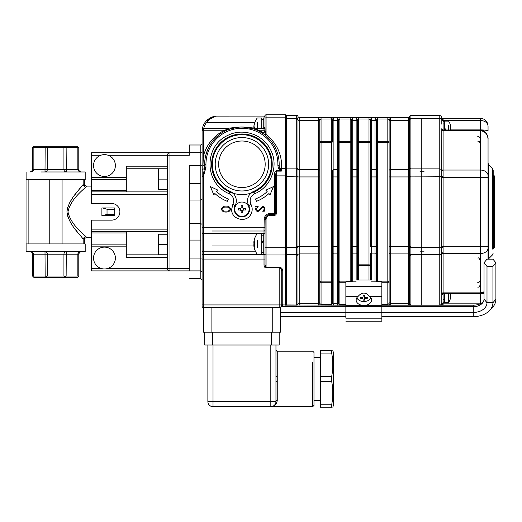 <?xml version="1.0" encoding="UTF-8"?>
<svg xmlns="http://www.w3.org/2000/svg" width="522" height="522" viewBox="0 0 522 522"><rect width="100%" height="100%" fill="white"/><g stroke="black" fill="none" stroke-linecap="round" stroke-linejoin="round"><path stroke-width="0.78" d="M212.369 245.973L253.875 245.973M212.369 231.018L265.039 231.018M345.871 305.187L281.743 304.933A2.571 2.571 0 0 1 279.172 307.504L203.378 307.504A1.285 1.285 0 0 1 202.092 306.218L202.092 131.153A1.285 0.907 180 0 1 203.378 130.239L203.378 156.052A2.571 1.788 -165.4 0 0 205.864 154.884L207.88 149.116M282.767 270.801A1.031 0.724 0 0 0 281.743 271.525C281.567 269.326 280.712 268.125 279.172 267.93L266.07 267.93C264.83 267.747 264.145 266.775 264.015 265.026L265.039 265.026L266.07 267.205L279.172 267.205C281.338 267.434 282.539 268.634 282.767 270.801L282.767 304.209L282.409 305.781L282.767 304.209A1.031 0.724 0 0 0 281.743 304.933L281.743 301.083M265.039 233.634L265.039 259.069L264.015 259.069L264.015 254.194M256.106 129.821A2.571 1.214 -67.6 0 0 257.085 129.541L257.085 128.36L257.085 129.541L263.61 132.686L264.165 131.453A1.031 0.724 180 0 0 265.117 130.996L266.07 134.422C276.934 143.237 282.128 154.629 281.658 168.613L281.338 171.125L276.347 171.125L275.394 175.881L275.394 213.341A1.103 1.103 0 0 1 274.291 214.444L270.181 214.444A5.063 5.063 0 0 0 265.117 219.508L265.039 234.665A1.031 1.031 0 0 0 264.015 233.634L203.378 233.634A1.285 1.285 0 0 1 202.092 232.355L202.092 230.359M265.039 265.026L265.039 230.515A1.031 0.457 0 0 0 264.015 230.058L264.165 219.508A6.016 6.016 0 0 1 270.181 213.491L274.442 213.341L274.442 175.881C274.096 173.598 274.735 171.855 276.347 170.648L279.942 170.648L278.252 167.953L277.874 165.311A35.972 35.972 0 0 0 242.436 128.301A35.972 35.972 0 0 0 205.949 164.267L205.949 167.549L203.378 176.416L202.954 176.416L204.663 167.549L205.949 167.549M280.451 170.042L281.338 171.125L279.942 170.648L280.451 170.042L279.387 167.569L278.252 167.953M264.165 131.453L264.015 128.699A1.031 0.972 180 0 0 265.039 127.727L265.039 115.838A1.031 1.031 0 0 1 266.07 114.807L285.593 114.807L285.593 168.613L281.658 168.613A2.571 1.814 3.6 0 1 279.387 167.569L279.159 165.35L277.874 165.311M202.092 272.177A1.285 1.285 0 0 0 201.583 271.146A1.285 1.285 0 0 1 202.092 272.177A1.285 1.285 0 0 0 200.807 270.892L202.092 272.177A1.285 1.285 0 0 0 200.807 270.892L200.807 165.552L202.092 165.552L202.092 176.416L202.954 176.416L202.954 169.2A2.571 1.814 180 0 0 204.663 167.484L204.663 164.267A37.251 37.251 0 0 1 242.456 127.016A37.251 37.251 0 0 1 279.159 165.35L279.042 161.141M202.092 170.055A1.285 0.907 180 0 1 202.954 169.2L202.954 165.983A2.571 1.814 180 0 0 204.663 164.267L205.949 164.267M202.954 165.983L203.378 156.052C206.686 144.366 213.746 135.759 224.564 130.239A2.571 1.024 -115.8 0 0 225.68 130.735L222.235 132.634M205.609 155.921L205.472 156.535M205.263 157.598L205.205 157.944M205.133 158.381L205.081 158.727M204.82 160.828L204.663 164.267M218.94 134.944L216.004 137.501M215.925 137.58L214.496 139.054M213.12 140.633L211.925 142.173M210.777 143.824L210.536 144.196M209.687 145.579L209.172 146.499M208.676 147.445L208.271 148.268M203.378 130.239L203.378 128.36L203.378 130.239L224.564 130.239L226.75 129.541A2.571 1.214 -112.4 0 0 227.729 129.821L231.507 128.497M239.265 127.107L226.75 129.541L226.75 128.36L226.75 129.541M239.807 127.074L239.004 127.127M237.269 127.303L233.889 127.89M264.015 118.018L264.015 116.758A1.031 0.92 180 0 0 265.039 115.838L265.039 118.018L265.039 115.838A1.031 1.031 0 0 1 266.07 114.807L266.07 134.422A2.571 1.331 -52.7 0 1 264.51 134.643M279.035 161.089L279.002 160.737M278.976 160.43L278.911 159.843M278.755 158.714L278.585 157.664M278.494 157.168L278.396 156.698M278.272 156.117L278.135 155.549M277.547 153.396L277.228 152.391M276.843 151.295L276.425 150.232M275.994 149.207L275.544 148.228M275.016 147.171L274.468 146.14M273.698 144.829L273.3 144.189M272.06 142.369L270.755 140.679M269.287 138.996L267.753 137.423M265.117 130.996L263.917 132.882L261.933 132.849L258.155 130.735A2.571 1.024 -64.2 0 0 259.271 130.239L264.165 130.239A1.031 0.724 180 0 0 265.117 129.789L265.117 130.996M263.036 133.58L262.194 133.012M261.933 132.849L263.61 132.686A1.031 0.431 -117.6 0 0 263.917 132.882M253.15 128.745L252.341 128.503M249.947 127.89L246.567 127.303M244.831 127.127L240.753 127.029L243.082 127.029L257.085 129.541M281.743 271.525L281.743 304.933A2.571 2.571 0 0 1 279.172 307.504L279.172 267.205M265.039 129.515L265.039 127.329L265.117 129.789M264.015 116.758L264.165 116.093A1.031 1.031 0 0 0 265.117 115.453A1.031 1.031 0 0 0 265.117 115.453L265.111 115.46A1.031 1.031 0 0 1 264.165 116.093L216.591 116.119M266.07 114.807A1.031 1.031 0 0 0 265.039 115.838L265.039 118.018L263.76 118.018L263.76 128.36M285.593 168.613L285.593 305.187L285.593 304.496L286.369 304.496L286.369 305.135L296.718 305.135A44.422 31.411 180 0 0 296.724 304.574L296.724 255.284A44.422 31.411 180 0 0 296.718 254.716L296.718 247.448A44.422 44.422 0 0 0 296.724 246.652L296.724 176.945A44.422 44.422 0 0 0 296.718 176.149L296.718 168.88A44.422 31.411 -0 0 0 296.724 168.319L296.724 119.023A44.422 31.411 -0 0 0 296.718 118.461L296.718 115.453L296.718 118.461L286.369 118.461L286.369 169.148L285.593 169.148L285.593 117.822L266.07 117.822A1.031 0.724 180 0 0 265.039 118.546L265.039 127.727M212.369 122.52L254.769 122.52L206.608 122.52L205.616 121.698C209.009 117.926 212.969 116.06 217.511 116.093C213.224 116.125 209.59 118.266 206.608 122.52L210.477 118.435M211.73 117.639L212.532 117.228M215.593 116.21L206.458 120.765M205.616 121.698A15.419 15.419 0 0 0 202.497 128.007A15.419 15.419 0 0 1 205.616 121.698M206.608 122.52A14.133 14.133 0 0 0 203.75 128.295L202.497 128.007L202.092 129.645L203.378 128.36L226.75 128.36L238.704 127.153M217.511 116.093L264.302 116.086M203.378 176.416L203.378 251.18A1.285 0.907 180 0 0 202.092 252.087L202.092 258.044L189.251 258.044L189.251 200.024L200.807 200.024L202.092 199.215M200.807 271.146L200.807 278.598L200.807 270.892L189.251 270.892L189.251 223.573L200.807 223.573L202.092 224.388M201.583 152.45L201.577 152.45A1.285 1.285 0 0 0 202.092 151.419A1.285 1.285 0 0 1 200.807 152.705L189.251 152.705L200.807 152.705L200.807 144.999L200.807 152.45M189.251 165.552L189.251 200.024L189.251 165.552L200.807 165.552L200.807 152.705M200.807 270.892L91.618 270.892L91.618 220.147L111.525 220.147A8.352 8.352 0 0 0 119.877 211.802A8.352 8.352 0 0 0 111.525 203.45L91.618 203.45L91.618 177.447L126.304 177.447L126.304 166.192L167.412 166.192M189.251 152.705L169.976 152.705A2.571 2.571 0 0 0 167.412 155.275L189.251 155.275L189.251 144.999L189.251 152.45M241.921 194.556A30.289 30.289 0 0 1 215.69 149.122A30.289 30.289 0 0 1 268.151 149.122A30.289 30.289 0 0 1 241.921 194.556M221.393 209.1C222.052 211.24 223.599 212.219 226.039 212.036C228.46 212.186 229.987 211.208 230.633 209.1C229.993 206.973 228.466 205.994 226.039 206.164C223.625 206.007 222.078 206.986 221.393 209.1M226.065 207.162C228.068 206.888 229.465 207.534 230.261 209.1C229.497 210.673 228.101 211.319 226.065 211.038C224.003 211.351 222.568 210.705 221.765 209.1C222.607 207.528 224.036 206.882 226.065 207.162M262.683 206.288L258.09 210.784L256.034 209.002L258.299 206.164L255.663 206.601L256.034 207.286L255.663 208.963C255.721 210.529 256.537 211.384 258.09 211.534L262.788 207.038L264.53 208.767L262.762 211.286L264.902 211.097L264.53 210.562L264.902 208.852C264.863 207.371 264.125 206.516 262.683 206.288M227.305 201.316A39.822 39.822 0 0 1 214.907 193.531L213.785 194.752L210.405 186.608L218.007 190.178L216.65 191.646A37.251 37.251 0 0 0 228.44 198.999L227.305 201.316M268.928 193.531A39.822 39.822 0 0 1 256.53 201.316L255.395 198.999A37.251 37.251 0 0 0 267.186 191.646L265.835 190.178L273.43 186.608L270.057 194.752L268.928 193.531M230.137 191.365L229.112 193.721L230.137 191.365A29.545 29.545 0 0 1 218.581 146.147A29.545 29.545 0 0 1 265.254 146.147A29.545 29.545 0 0 1 253.699 191.365L254.723 193.721L253.699 191.365A29.545 29.545 0 0 0 265.254 146.147A29.545 29.545 0 0 0 218.581 146.147A29.545 29.545 0 0 0 230.137 191.365A10.277 10.277 0 0 1 235.115 205.609A7.706 7.706 0 0 0 241.921 216.937A7.706 7.706 0 0 0 248.726 205.609A10.277 10.277 0 0 1 253.699 191.365M286.369 116.093L285.593 116.093L286.369 116.093M297.971 116.413A1.285 1.285 0 0 0 299.21 117.378A1.285 1.285 0 0 1 297.971 116.413A1.285 1.285 0 0 0 296.724 115.453A1.285 1.285 0 0 1 297.971 116.413L297.964 176.123L285.593 176.416L285.593 175.881L276.347 175.881L276.347 213.341L274.442 213.341M265.039 247.715L285.593 247.715L285.593 247.187L297.964 247.474L297.971 254.599A1.285 0.907 180 0 1 296.724 255.284M286.369 304.496L286.369 254.449L285.593 254.449L285.593 304.496M410.892 119.023A1.285 0.907 180 0 0 409.653 119.708L409.653 116.432A1.285 1.285 90 0 1 410.899 115.453L421.254 115.453L410.892 115.453L410.899 118.461A44.422 31.411 0 0 0 410.892 119.023L410.892 168.319A44.422 31.411 0 0 0 410.899 168.88L410.899 176.149A44.422 44.422 0 0 0 410.892 176.945L410.892 246.652A44.422 44.422 0 0 0 410.899 247.448L410.899 254.716A44.422 31.411 180 0 0 410.892 255.284L410.892 304.574A44.422 31.411 180 0 0 410.899 305.135L410.905 305.187M409.659 305.187L409.653 119.708A1.285 0.907 0 0 1 408.406 120.386L408.406 117.378L299.21 117.378L408.406 117.378A1.285 1.285 0 0 0 409.653 116.413A1.285 1.285 0 0 1 408.406 117.378M409.653 116.413A1.285 1.285 0 0 1 410.892 115.453A1.285 1.285 0 0 0 409.653 116.413L409.653 116.432M296.718 305.187L296.718 305.135A1.285 0.907 -178.5 0 0 297.964 304.457L297.958 305.187M299.21 117.378L299.21 253.92A1.285 0.907 -0 0 0 297.971 254.599L297.964 304.457M297.964 176.123L297.964 247.474M375.586 118.102L374.979 119.088A1.285 1.07 -0 0 1 376.264 120.164L377.55 118.99L376.264 120.164L376.264 121.3L376.264 120.164M389.79 118.102L387.826 117.75C389.536 117.757 390.391 118.2 390.397 119.088L390.397 304.509A1.285 1.07 180 0 1 389.112 303.439L389.112 298.643M389.112 124.96L389.112 120.164A1.285 1.07 0 0 1 390.397 119.088M389.112 303.439L387.826 304.607L389.112 303.439L389.112 302.303L389.112 303.439M356.754 118.102L356.148 119.088C356.148 118.2 357.002 117.757 358.718 117.75L368.995 117.75C370.705 117.757 371.56 118.2 371.566 119.088A1.285 1.07 180 0 0 370.281 120.164L370.281 176.945L370.281 120.164L368.995 118.99L358.718 118.99L357.433 120.164L358.718 118.99L358.718 141.345L357.433 141.345L357.433 124.96M370.953 118.102L368.995 117.75L368.995 142.46L358.718 142.46A1.285 1.116 0 0 1 357.433 141.345L357.433 280.033L357.433 246.652L356.148 246.652L356.148 119.088A1.285 1.07 180 0 1 357.433 120.164L357.433 121.3L357.433 120.164M370.281 124.96L370.281 120.164M337.532 305.187L337.316 303.21A1.285 0.907 0 0 0 338.602 302.303L338.602 246.652L338.602 303.439L339.887 304.607L345.871 304.607M351.443 124.96L351.443 120.164A1.285 1.07 0 0 1 352.728 119.088L352.728 281.847M337.923 118.102L337.316 119.088A1.285 1.07 -0 0 1 338.602 120.164L338.602 124.96M338.602 120.164L339.887 118.99L338.602 120.164M352.122 118.102L350.164 117.75C351.874 117.757 352.728 118.2 352.728 119.088M333.682 305.187L333.897 304.509L333.682 305.187M332.612 253.013A1.285 0.907 0 0 0 333.897 253.92L333.897 303.21A1.285 0.907 0 0 1 332.612 302.303L332.612 246.652L332.612 303.439L332.612 302.303L332.612 303.439L331.326 304.607L332.612 303.439L332.612 298.643M318.694 305.187L318.485 303.21A1.285 0.907 0 0 0 319.764 302.303L319.764 246.652L319.764 303.439L321.05 304.607L331.326 304.607L331.326 282.252L332.612 282.252A1.285 1.116 180 0 0 331.326 281.136L331.326 282.252L321.05 282.252L321.05 281.136L331.326 281.136L331.326 142.46A1.285 1.116 180 0 0 332.612 141.345L332.612 120.164A1.285 1.07 0 0 1 333.897 119.088L333.897 253.92L337.316 253.92A1.285 0.907 0 0 0 338.602 253.013M332.612 124.96L332.612 120.164L331.326 118.99L331.326 117.75C333.036 117.757 333.897 118.2 333.897 119.088M319.092 118.102L318.485 119.088A1.285 1.07 -0 0 1 319.764 120.164L319.764 124.96M319.764 120.164L321.05 118.99L319.764 120.164M333.29 118.102L321.05 117.75L321.05 141.345L331.326 141.345L331.326 118.99L321.05 118.99M374.979 281.847L374.979 119.088C374.979 118.2 375.84 117.757 377.55 117.75L387.826 117.75L387.826 118.99L377.55 118.99L377.55 141.345L387.826 141.345L387.826 118.99L389.112 120.164L389.112 170.59L389.112 120.164M371.566 119.088L371.566 120.386L374.979 120.386A1.285 0.907 0 0 1 376.264 121.3L376.264 281.847L376.264 246.652L370.281 246.652L370.281 176.945L371.566 176.945L371.566 253.92A1.285 0.907 180 0 1 370.281 253.013L370.281 265.691L358.718 265.691L358.718 280.033M408.406 305.187L408.406 303.21L390.397 303.21A1.285 0.907 0 0 1 389.112 302.303L389.112 170.59A1.285 0.907 0 0 1 390.397 169.676L408.406 169.676L408.406 120.386L390.397 120.386A1.285 0.907 0 0 0 389.112 121.3M370.281 280.033L370.281 253.013M351.443 121.3A1.285 0.907 0 0 1 352.728 120.386L356.148 120.386A1.285 0.907 180 0 1 357.433 121.3L357.433 176.945L351.443 176.945L351.443 120.164L350.164 118.99L350.164 117.75L339.887 117.75L339.887 141.345L350.164 141.345L350.164 118.99L339.887 118.99M332.612 303.439A1.285 1.07 180 0 0 333.897 304.509L333.897 303.21L337.316 303.21L337.316 119.088C337.316 118.2 338.171 117.757 339.887 117.75M351.443 120.164L351.443 170.59A1.285 0.907 0 0 1 352.728 169.676L356.148 169.676A1.285 0.907 180 0 1 357.433 170.59M332.612 121.3A1.285 0.907 0 0 1 333.897 120.386L337.316 120.386A1.285 0.907 0 0 1 338.602 121.3L338.602 246.652L332.612 246.652L332.612 170.59A1.285 0.907 0 0 1 333.897 169.676L337.316 169.676A1.285 0.907 -0 0 1 338.602 170.59M357.433 253.013A1.285 0.907 180 0 1 356.148 253.92L356.148 246.652L351.443 246.652L351.443 281.847L351.443 176.945M338.602 303.439A1.285 1.07 180 0 1 337.316 304.509M319.764 253.013A1.285 0.907 0 0 1 318.485 253.92L299.21 253.92L299.21 303.21L318.485 303.21L318.485 119.088C318.485 118.2 319.34 117.757 321.05 117.75M332.612 120.164L332.612 141.345L331.326 141.345L331.326 142.46L321.05 142.46L321.05 141.345L319.764 141.345A1.285 1.116 180 0 0 321.05 142.46L321.05 281.136A1.285 1.116 180 0 0 319.764 282.252L321.05 282.252L321.05 305.187M296.724 119.023A1.285 0.907 180 0 1 297.971 119.708A1.285 0.907 -0 0 0 299.21 120.386L318.485 120.386A1.285 0.907 0 0 1 319.764 121.3L319.764 246.652L296.724 246.652M319.764 303.439A1.285 1.07 180 0 1 318.485 304.509M319.764 283.772L319.764 286.31L319.764 283.772M370.281 121.3A1.285 0.907 180 0 1 371.566 120.386L371.566 176.945L376.264 176.945L376.264 141.345L377.55 141.345L377.55 281.136L387.826 281.136A1.285 1.116 180 0 1 389.112 282.252L389.112 246.652L408.406 246.652L408.406 169.676A1.285 0.907 0 0 0 409.653 168.998A1.285 0.907 180 0 1 410.892 168.319M332.612 176.945L338.602 176.945L338.602 141.345L339.887 141.345L339.887 281.136L350.164 281.136A1.285 1.116 180 0 1 351.358 281.847M296.724 176.945L319.764 176.945L319.764 141.345M480.344 118.279L442.95 118.279L480.344 118.279L480.344 129.906A7.706 1.207 180 0 1 488.05 131.113L488.05 125.985C487.541 121.3 484.977 118.729 480.344 118.279C484.977 118.729 487.541 121.3 488.05 125.985C487.541 122.618 484.977 120.771 480.344 120.445L443.093 120.445L443.093 118.964A1.285 0.94 0 0 1 441.808 118.018L441.808 120.275A2.571 1.814 180 0 0 439.237 118.461L421.254 118.461L421.254 305.187L439.237 305.135L439.237 254.716A2.571 1.814 -0 0 0 441.723 253.359L441.808 128.706A1.285 1.285 -0 0 0 443.093 129.985L443.093 293.612A1.285 1.285 0 0 0 441.808 294.891L441.723 253.359A1.285 0.809 1.9 0 1 442.969 252.772M297.964 254.012A1.285 0.907 178.5 0 1 296.718 254.716L286.369 254.716L286.369 115.453L296.718 115.453A1.285 1.285 -90 0 1 297.964 116.432M286.369 305.187L286.369 254.716M488.05 171.973L488.05 139.1C488.494 136.235 485.29 129.541 480.344 129.985L443.093 129.985L443.093 130.741L443.093 130.383L480.344 130.383C484.977 130.898 487.541 133.802 488.05 139.1C487.541 134.017 484.977 131.224 480.344 130.741L480.344 130.5M441.808 303.354L441.808 303.008L441.808 303.354L443.093 303.151L443.093 304.633A1.285 0.94 180 0 0 441.925 305.187M441.808 120.275L441.716 117.333A1.285 1.285 0 0 0 442.95 118.279M442.689 120.589L441.723 117.365A1.285 1.285 0 0 1 441.716 117.333A1.285 1.285 0 0 0 441.723 117.365L442.101 118.618M421.254 115.453L439.237 115.453A2.571 2.571 0 0 1 441.808 118.018A2.571 2.571 0 0 0 439.237 115.453A2.571 2.571 0 0 1 441.808 118.018L441.808 120.243L443.093 120.445L443.093 121.358L444.633 121.104L444.633 129.985L444.633 121.358M441.808 294.297L441.808 305.187M439.237 305.187L439.237 305.135A2.571 1.814 0 0 0 441.808 303.321L441.808 294.891L443.093 293.612L443.093 292.862L443.093 293.214L480.344 293.214L480.344 293.612L480.344 292.862L484.031 291.844M488.05 139.1L488.05 259.14L488.05 246.28L480.344 246.28L480.344 177.317L488.05 177.317L488.05 163.203L488.807 165.017L488.807 258.579L488.377 259.14M484.031 292.15L480.344 293.214L480.344 253.548A7.706 5.448 0 0 0 488.05 248.094M480.344 303.797L480.344 303.151L481.871 303.041M442.969 247.317L439.237 247.448L439.237 254.716L421.254 254.716L421.254 247.448L439.237 247.448L439.237 115.453M442.969 176.279L421.254 176.149L421.254 168.88L439.237 168.88A2.571 1.814 180 0 1 441.723 170.237A1.285 0.809 -1.9 0 0 442.969 170.825M492.442 249.053L492.442 168.652L493.192 170.472L493.192 249.053M409.653 254.012A1.285 0.907 -178.5 0 0 410.899 254.716L421.254 254.716L421.254 305.135L410.899 305.135A1.285 0.907 178.5 0 1 409.653 304.457M409.653 176.123L421.254 176.149L421.254 247.448L409.653 247.474M409.653 119.14A1.285 0.907 -178.5 0 1 410.899 118.461L421.254 118.461L421.254 168.88L410.899 168.88A1.285 0.907 178.5 0 0 409.653 169.591M492.442 174.544L492.442 168.652L488.807 165.017L488.807 171.973M488.807 251.624L488.807 258.579L492.442 254.945L493.192 253.124M419.969 247.448L424.079 247.448M424.079 176.149L419.969 176.149M357.433 280.033L371.566 280.033L371.566 253.92L374.979 253.92A1.285 0.907 0 0 0 376.264 253.013M369.602 296.385C365.772 292 361.942 292 358.112 296.385L345.871 296.385L345.871 286.389L381.843 286.389L381.843 296.385L369.602 296.385A7.706 5.448 180 0 1 371.566 300.019A7.706 5.448 180 0 1 363.854 305.468A7.706 5.448 180 0 1 356.148 300.019A7.706 5.448 180 0 1 358.112 296.385M371.566 281.847L381.843 281.847L381.843 286.389M381.843 296.385L381.843 321.193L381.843 318.185L345.871 318.185L345.871 305.696L381.843 305.696M356.148 281.847L345.871 281.847L345.871 286.389M345.871 296.385L345.871 305.696M484.031 262.775L487 266.409L492.931 266.409L495.9 262.775L492.931 259.14L487 259.14L484.031 262.775L484.031 299.106A10.766 7.615 0 0 1 482.054 303.504A10.766 7.615 0 0 1 473.265 306.721L473.265 305.187A13.735 9.709 0 0 0 483.046 302.29M495.9 262.775L495.9 299.106A22.635 16.006 0 0 1 491.744 308.352A22.635 16.006 0 0 1 490.406 309.559M492.931 266.409L492.931 302.74A19.666 13.905 0 0 1 489.323 310.773A19.666 13.905 0 0 1 473.265 316.652L473.265 306.721L281.019 306.721M487 266.409L487 302.74A13.735 9.709 0 0 1 473.265 312.456L280.568 312.456L280.568 307.093M381.843 305.187L473.265 305.187M345.871 316.652L280.568 316.652L280.568 312.456M381.843 316.652L473.265 316.652M332.788 350.667L333.258 351.952L333.258 405.907L332.788 407.193M279.172 332.168L279.172 345.016L212.369 345.016L213.015 345.016L213.015 401.535L270.82 401.535L270.82 406.677C274.337 406.703 276.477 404.654 277.247 400.537C276.503 404.648 274.363 406.697 270.82 406.677L271.936 406.553M275.962 349.897C276.536 351.025 276.967 351.456 277.247 351.182L277.247 381.536L275.962 381.66L275.962 376.199L277.247 376.323L277.247 351.182L312.704 351.182L313.983 352.467L313.983 405.392L313.983 400.511L320.41 400.511M275.962 381.66L275.962 401.535A1.285 0.998 180 0 1 277.247 400.537L277.247 381.536M272.752 307.504L211.084 307.504L211.084 332.168L272.752 332.168L272.752 307.504L280.458 307.504L280.458 332.168L271.466 332.168L271.466 345.016L270.82 345.016L270.82 401.535L275.962 401.535A5.142 5.142 0 0 1 270.82 406.677L271.845 406.573M273.437 405.959L273.815 405.718M274.95 404.602L275.518 403.623M204.663 332.168L204.663 345.016L212.369 345.016L212.369 332.168L203.378 332.168L203.378 307.504A1.285 1.285 0 0 1 202.092 306.218M320.41 404.798L320.41 407.193L331.666 407.193L331.666 404.798C333.147 396.974 333.147 389.144 331.666 381.321L331.666 376.538C333.147 368.715 333.147 360.885 331.666 353.061L331.666 350.667C333.147 350.667 333.147 350.667 331.666 350.667C333.147 350.667 333.147 350.667 331.666 350.667L320.41 350.667L320.41 404.798L331.666 404.798M275.962 345.016L275.962 376.199M312.704 395.63L312.704 406.677L213.015 406.677A5.142 5.142 0 0 1 207.873 401.535L207.873 345.016M320.41 353.061L331.666 353.061M320.41 376.538L331.666 376.538M320.41 381.321L331.666 381.321M331.666 407.193C333.147 407.193 333.147 407.193 331.666 407.193C333.147 407.193 333.147 407.193 331.666 407.193M320.41 357.348L313.983 357.348M253.94 126.22L253.881 126.839L253.881 126.22A16.665 16.384 0 0 1 254.592 123.022A16.339 2.584 30.4 0 0 254.586 123.048A16.339 2.584 30.4 0 0 254.592 123.433A16.665 16.384 180 0 0 253.881 126.637L253.881 127.531A16.665 3.041 0 0 0 254.592 128.125A16.339 13.911 107.6 0 0 254.586 128.255A16.339 13.911 72.4 0 1 254.566 126.853M263.76 118.018L263.76 119.564L261.705 119.564L261.705 118.018L261.705 128.36M257.274 122.52L257.274 128.36M261.705 118.018L257.274 118.018A16.697 16.697 0 0 0 254.586 123.048M254.592 246.391A16.339 13.631 115 0 1 254.592 244.211A16.665 4.476 0 0 1 253.881 243.337L253.881 242.384A16.665 16.052 180 0 1 254.592 239.252A16.339 3.804 30.9 0 1 254.592 238.645A16.665 16.052 0 0 0 254.279 239.689A16.665 16.052 0 0 0 253.881 241.777L253.881 242.312A16.665 4.476 0 0 1 254.592 241.438A16.339 13.631 65 0 0 254.592 243.617A16.665 4.476 180 0 0 253.881 244.492L253.881 245.444A16.665 16.052 0 0 0 254.592 248.576A16.339 3.804 149.1 0 0 254.592 249.183A16.665 16.052 180 0 1 254.279 248.139A16.665 16.052 180 0 1 253.881 246.051L253.881 245.516L253.881 246.051M254.573 241.777L253.881 241.777L253.881 242.312L254.56 242.312M261.705 234.013L261.705 254.194L261.705 252.648L263.76 252.648L263.76 254.194L265.039 254.194L265.039 249.438M257.274 240.133L257.274 247.696M263.76 241.569L261.705 242.73M261.705 242.397L263.76 241.288M261.705 241.569L263.76 240.446M265.039 238.391L265.039 234.013M263.76 234.013L263.76 254.194M450.682 129.978L450.682 129.41L450.63 129.978A12.822 12.463 0 0 0 450.682 129.613L450.682 128.686A12.822 3.021 180 0 0 450.277 128.21A12.469 10.492 -67.8 0 0 450.277 126.709A12.822 3.021 0 0 1 450.682 127.185L450.682 126.618A12.822 12.463 0 0 0 450.375 125.019A12.822 12.463 0 0 0 450.277 124.667A12.469 2.545 -30.7 0 1 450.277 125.026A12.822 12.463 180 0 1 450.682 126.983L450.682 127.91A12.822 3.021 0 0 1 450.277 128.386A12.469 10.492 -112.2 0 1 450.277 129.887M450.29 127.185L450.682 126.618M448.594 129.985L448.594 125.606M448.594 127.91L448.594 129.391M441.808 120.804L441.808 124.184M441.808 128.699L443.093 129.985L443.093 120.589L441.808 120.589M450.29 294.291A12.469 10.642 -73.7 0 1 450.277 295.459A12.822 2.166 180 0 1 450.682 295.798L450.682 296.692A12.822 12.639 0 0 1 450.277 298.669A12.469 1.827 -149.6 0 1 450.284 298.904A12.469 1.827 -149.6 0 1 450.277 298.93A12.822 12.639 180 0 0 450.682 296.946L450.682 296.32A12.822 2.166 180 0 1 450.277 296.659A12.469 10.642 -106.3 0 0 450.277 295.139A12.822 2.166 0 0 0 450.682 294.799L450.682 293.912A12.822 12.639 180 0 0 450.643 293.612M450.682 296.946L450.682 296.32L450.29 296.32M450.649 293.651L450.682 294.277L450.682 293.651A12.822 12.639 0 0 0 450.675 293.612M448.594 297.977L448.594 302.492L444.633 302.492L444.633 293.612L444.633 302.238L443.093 302.238M450.284 298.904A12.848 12.848 0 0 1 448.594 302.492L448.594 293.612M443.093 302.14A27.588 23.549 -106.3 0 0 444.633 302.231M444.633 302.14A27.588 23.549 73.7 0 1 443.093 301.931M484.031 293.547A7.706 1.207 0 0 1 480.344 293.69L480.344 303.151L443.093 303.151L443.093 293.612L480.344 293.612L484.031 292.509M364.624 296.848L365.4 297.39A12.822 9.07 -0 0 0 367.403 297.103A12.469 4.411 67.8 0 1 367.403 298.192A12.822 9.07 180 0 1 365.4 298.48L364.624 299.028L364.624 296.274L364.624 300.157A12.469 12.045 180 0 1 363.084 300.157L363.084 299.028L362.314 298.48A12.822 9.07 180 0 1 360.304 298.192A12.469 4.411 -67.8 0 1 360.304 297.103A12.822 9.07 -0 0 0 362.314 297.39L363.084 296.848L363.084 295.139A12.469 3.23 0 0 0 364.624 295.139L364.624 296.848L364.624 295.139M363.084 300.157L363.084 299.028M364.65 295.928L363.064 295.928M366.633 297.24L367.403 298.192M363.084 296.848L363.084 295.139M361.08 297.24L360.304 298.192M364.624 299.028L364.624 300.157M370.835 297.703A7.197 5.089 0 0 1 363.854 301.546A7.197 5.089 0 0 1 356.878 297.703M243.278 208.435A0.77 0.77 0 0 1 242.71 207.867A3.021 1.514 180 0 1 242.691 207.691L243.461 208.461A3.021 1.514 90 0 1 243.278 208.435L243.278 210.02A0.77 0.77 0 0 0 242.71 210.594L241.125 210.594A0.77 0.77 0 0 0 240.557 210.02L240.557 208.435A0.77 0.77 0 0 0 241.125 207.867L242.71 207.867M243.461 208.461L245.47 208.461A12.469 6.238 90 0 1 245.47 210.001L243.461 210.001L242.691 210.771A3.021 1.514 180 0 1 242.71 210.594M241.125 210.594A3.021 1.514 -0 0 1 241.144 210.771L241.144 212.78L241.144 210.771L240.374 210.001L238.365 210.001A12.469 6.238 -90 0 1 238.365 208.461L240.374 208.461L241.144 207.691A3.021 1.514 0 0 1 241.125 207.867M242.691 207.691L242.691 205.681L242.691 207.691M241.144 205.681L241.144 207.691L241.144 205.681A12.469 6.238 0 0 1 242.691 205.681M242.691 212.78L242.691 210.771L242.691 212.78A12.469 6.238 180 0 1 241.144 212.78M241.921 202.034A7.197 7.197 0 0 1 248.146 212.826A7.197 7.197 0 0 1 235.69 212.826A7.197 7.197 0 0 1 241.921 202.034M494.478 176.097L494.478 247.637L494.478 176.097M67.971 211.802C70.953 197.394 87.089 187.104 86.476 186.106C87.024 187.176 70.933 197.407 67.971 211.815C70.972 226.215 87.07 236.473 86.476 237.49C87.07 236.466 70.959 226.215 67.971 211.802M114.742 207.945L114.742 209.231L107.03 209.231L107.03 214.366L102.599 215.651L114.742 215.651L101.894 215.651L101.894 207.945L114.742 207.945L101.894 207.945M67.69 207.234L66.94 211.802L67.925 217.061M74.887 228.786L79.749 235.024M83.168 243.918L83.168 239.18L84.342 237.04L83.168 239.18C80.727 234.985 68.63 225.015 66.94 211.802C68.617 198.601 80.714 188.625 83.168 184.416L84.342 186.556L84.342 179.685L85.19 179.685L85.19 171.973L40.944 171.973M79.755 188.566L74.874 194.823M72.277 198.484L69.733 202.614M85.19 179.685L26.1 179.685L26.955 179.685L26.955 243.918L26.1 243.918L85.19 243.918L84.342 243.918L84.342 237.04M83.168 184.416L83.168 179.685M28.123 243.918L28.123 179.685M79.749 252.172L81.282 251.624L85.19 251.624L26.1 251.624L26.1 243.918M70.346 171.973L85.19 171.973M102.599 215.651L101.894 215.651M114.742 209.231L114.742 215.651M107.03 214.366L114.742 214.366M102.599 207.945L107.03 209.231M49.225 179.685L49.225 243.918M62.072 179.685L62.072 243.918M80.349 251.728L78.894 252.367M33.434 276.027L32.977 276.484L33.806 277.312L77.484 277.312L78.77 276.027L78.77 254.194L33.434 254.194C33.336 252.694 32.181 251.839 29.956 251.624C32.181 251.839 33.336 252.694 33.434 254.194L33.434 276.027L45.16 276.027L45.003 251.624C46.504 251.839 47.287 252.694 47.352 254.194L47.352 276.027L63.938 276.027L63.938 254.194C64.004 252.694 64.787 251.839 66.287 251.624L66.131 276.027L77.863 276.027L77.863 254.194C77.954 252.694 79.116 251.839 81.341 251.624C79.69 251.839 78.835 252.694 78.77 254.194L79.52 252.374M32.155 252.863L32.521 254.194C32.455 252.694 31.601 251.839 29.956 251.624L30.035 251.624M30.015 251.624L31.216 251.956M32.977 276.484L32.521 276.027L32.521 254.194L33.434 254.194M79.135 170.727L78.77 169.409C78.835 170.903 79.69 171.764 81.341 171.973C79.116 171.764 77.954 170.903 77.863 169.409L77.863 147.569L66.131 147.569L66.287 171.973C64.787 171.764 64.004 170.903 63.938 169.409L63.938 147.569L47.352 147.569L47.352 169.409C47.287 170.903 46.504 171.764 45.003 171.973L45.16 147.569L33.865 147.569L33.865 169.409C33.76 170.903 32.455 171.764 29.956 171.973L29.956 171.973C31.601 171.764 32.455 170.903 32.521 169.409L31.77 171.223M31.542 171.425L30.015 171.973M77.863 147.569L78.313 147.113L78.77 147.569L78.77 169.409L32.521 169.409L32.521 147.569L33.193 146.897L33.865 147.569M81.341 171.973L80.075 171.64M33.193 146.897L33.806 146.284L77.484 146.284L78.313 147.113M64.695 146.284L65.035 147.113L66.131 147.569M63.938 147.569L65.035 147.113M46.602 146.284L46.256 147.113L47.352 147.569M45.16 147.569L46.256 147.113M46.602 277.312L46.256 276.484L45.16 276.027M47.352 276.027L46.256 276.484M64.695 277.312L65.035 276.484L63.938 276.027M66.131 276.027L65.035 276.484M78.313 276.484L77.863 276.027M126.304 254.834L167.412 254.834L126.304 254.834L126.304 257.405L126.304 244.126L91.618 244.126M126.304 231.709L126.304 244.126M189.251 268.321L169.976 268.321L169.976 152.705L91.618 152.705L91.618 177.447M167.412 231.709L91.618 231.709M167.412 191.887L91.618 191.887L126.304 191.887L126.304 179.47L91.618 179.47M169.976 152.705A2.571 2.571 0 0 0 167.412 155.275L167.412 268.321A2.571 2.571 0 0 0 169.976 270.892L169.976 268.321L108.152 268.321M126.304 166.192L126.304 168.763L167.412 168.763M126.304 177.447L126.304 179.47M93.542 165.552A10.916 10.916 0 0 1 109.92 156.098A10.916 10.916 0 0 1 109.92 175.007A10.916 10.916 0 0 1 93.542 165.552M93.542 258.044A10.916 10.916 0 0 1 109.92 248.589A10.916 10.916 0 0 1 109.92 267.499A10.916 10.916 0 0 1 93.542 258.044M158.414 168.821L167.412 168.821L158.414 168.847L158.414 179.118L167.412 179.118M167.412 189.388L158.414 189.388L158.414 179.118M167.412 234.234L158.414 234.234L167.412 234.208M167.412 244.505L158.414 244.505L158.414 234.234M167.412 254.775L158.414 254.775L158.414 244.505M265.039 254.26A1.031 0.724 0 0 0 266.07 254.984L266.07 267.93M264.015 265.026L264.015 259.069L202.092 259.069M264.876 254.194A1.031 0.724 0 0 1 264.015 254.527L203.378 254.527A1.285 0.907 180 0 0 202.092 255.434M265.039 234.665A1.031 1.031 0 0 0 264.015 233.634L264.015 230.058M265.117 227.214L202.092 227.214M270.181 213.491L270.181 215.397A4.111 4.111 0 0 0 266.07 219.508L264.165 219.508M276.347 213.341A2.055 2.055 0 0 1 274.291 215.397L274.291 213.491M276.347 170.648L276.347 175.881L274.442 175.881M274.291 215.397L270.181 215.397M266.07 219.508L266.07 254.984L285.593 254.984M281.743 304.933L202.092 304.933M255.402 251.18L203.378 251.18L203.378 307.504M203.378 233.634A1.285 1.285 0 0 1 202.092 232.355M228.629 128.295L203.75 128.295M189.251 183.535L200.807 183.535M200.807 240.061L189.251 240.061M264.015 128.699L264.015 130.239M248.726 205.609L250.991 204.409L248.726 205.609A7.706 7.706 0 0 1 241.921 216.937A7.706 7.706 0 0 1 235.115 205.609L232.845 204.409L235.115 205.609M268.621 164.267A26.7 26.7 0 0 1 228.564 187.391A26.7 26.7 0 0 1 228.564 141.142A26.7 26.7 0 0 1 268.621 164.267M265.176 164.267A23.255 23.255 0 0 0 230.287 144.124A23.255 23.255 0 0 0 230.287 184.41A23.255 23.255 0 0 0 265.176 164.267M286.369 119.101L285.593 119.101M410.892 304.574A1.285 0.907 180 0 1 409.653 303.889A1.285 0.907 0 0 0 408.406 303.21L408.406 246.652L410.892 246.652M410.892 255.284A1.285 0.907 180 0 1 409.653 254.599A1.285 0.907 0 0 0 408.406 253.92L390.397 253.92A1.285 0.907 0 0 1 389.112 253.013M410.892 176.945L389.112 176.945M299.21 305.187L299.21 303.21A1.285 0.907 0 0 0 297.971 303.889A1.285 0.907 180 0 1 296.724 304.574M297.964 169.591A1.285 0.907 -178.5 0 0 296.718 168.88L286.369 168.88M319.764 170.59A1.285 0.907 -0 0 0 318.485 169.676L299.21 169.676A1.285 0.907 0 0 1 297.971 168.998A1.285 0.907 180 0 0 296.724 168.319M297.964 119.14A1.285 0.907 178.5 0 0 296.718 118.461M377.55 117.75L377.55 118.99M381.843 304.607L387.826 304.607L387.826 141.345L389.112 141.345A1.285 1.116 180 0 1 387.826 142.46L377.55 142.46A1.285 1.116 180 0 1 376.264 141.345M370.281 170.59A1.285 0.907 180 0 1 371.566 169.676L374.979 169.676A1.285 0.907 -0 0 1 376.264 170.59M376.349 281.847A1.285 1.116 180 0 1 377.55 281.136L377.55 281.847M381.843 282.252L389.112 282.252M387.826 304.607L387.826 305.187M356.148 280.033L356.148 253.92L352.728 253.92A1.285 0.907 0 0 1 351.443 253.013M368.995 280.033L368.995 142.46A1.285 1.116 0 0 0 370.281 141.345L358.718 141.345L358.718 264.837A1.285 0.855 0 0 0 357.433 265.691L358.718 265.691L358.718 264.837L368.995 264.837A1.285 0.855 0 0 1 370.281 265.691M358.718 118.99L358.718 117.75M350.164 281.847L350.164 141.345L351.443 141.345A1.285 1.116 180 0 1 350.164 142.46L339.887 142.46A1.285 1.116 180 0 1 338.602 141.345M345.871 282.252L338.602 282.252A1.285 1.116 180 0 1 339.887 281.136L339.887 305.187M331.326 304.607L331.326 305.187M480.344 292.862L442.95 292.862A1.285 0.907 0 0 0 441.716 293.527M441.716 246.28L480.344 246.28L480.344 253.548L442.95 253.548A1.285 0.907 0 0 0 441.716 254.214M441.716 169.382A1.285 0.907 0 0 0 442.95 170.048L480.344 170.048L480.344 177.317L441.716 177.317M488.05 175.503A7.706 5.448 -0 0 0 480.344 170.048L480.344 130.741L442.95 130.741A1.285 0.907 0 0 1 441.716 130.069M480.344 130.383L480.344 130.741M450.688 293.69L480.344 293.612M480.344 129.906L450.695 129.906M424.079 251.832L419.969 251.832M419.969 171.764L424.079 171.764M484.031 299.106L487 302.74L492.931 302.74L495.9 299.106M207.873 401.535L213.015 401.535L213.015 406.677M313.983 405.392L312.704 406.677L312.704 362.229M253.881 242.384L254.56 242.384M254.579 243.337L253.881 243.337M450.297 295.798L450.682 295.798M365.4 297.39L365.4 298.48M362.314 298.48L362.314 297.39M493.708 175.327L493.708 248.413L493.708 175.327M91.618 246.149L126.304 246.149M100.772 268.321L91.618 268.321M167.412 257.405L126.304 257.405M126.304 232.956L91.618 232.956M167.412 155.275L108.152 155.275M100.772 155.275L91.618 155.275M126.304 190.641L91.618 190.641M167.412 194.458L91.618 194.458M167.412 229.138L91.618 229.138M265.039 127.329L264.015 128.36L257.085 128.36L245.255 127.166M189.251 144.999L200.807 144.999L202.092 143.713M202.092 279.883L200.807 278.598L189.251 278.598M254.723 193.721C250.39 196.2 249.144 199.763 250.991 204.409C252.641 207.743 252.589 211.058 250.834 214.34C246.345 223.305 231.344 219.521 231.644 209.498L232.845 204.409C234.691 199.763 233.445 196.2 229.112 193.721C203.234 182.811 204.591 145.592 227.533 135.55C242.815 127.388 263.688 134.487 270.827 150.271C278.813 165.422 271.525 186.817 254.723 193.721M477.774 141.142C478.563 141.723 478.968 140.02 480.344 143.713M444.633 127.048L445.514 129.985L444.633 127.048M477.774 258.044C478.4 257.392 479.261 258.246 480.344 260.615M480.344 279.883L480.344 279.883C478.889 283.655 478.557 281.847 477.774 282.454M477.774 287.152C478.55 286.428 478.583 288.653 480.344 284.581M477.774 136.444C478.42 135.805 479.274 136.66 480.344 139.015M381.843 321.193L345.871 321.193M489.323 310.773L491.744 308.352M254.56 242.345L253.862 242.345M254.279 248.139A16.697 16.697 0 0 0 257.274 254.194L261.705 254.194M257.274 233.634A16.697 16.697 0 0 0 254.279 239.689M261.705 235.181L263.76 235.181M450.29 127.205L450.701 127.205M450.375 125.019A12.848 12.848 0 0 0 448.594 121.104L444.633 121.104M444.633 123.929L443.093 123.929M450.29 296.307L450.695 296.307M444.366 299.667L443.093 299.667M443.093 303.008L441.808 303.008M494.478 175.96L493.192 175.19M494.478 247.637L493.192 248.413M91.618 186.106L86.476 186.106M91.618 237.49L86.476 237.49L84.342 238.632M86.469 186.119L84.336 184.964M85.19 251.624L85.19 243.918M26.1 179.685L26.1 171.973"/></g></svg>

